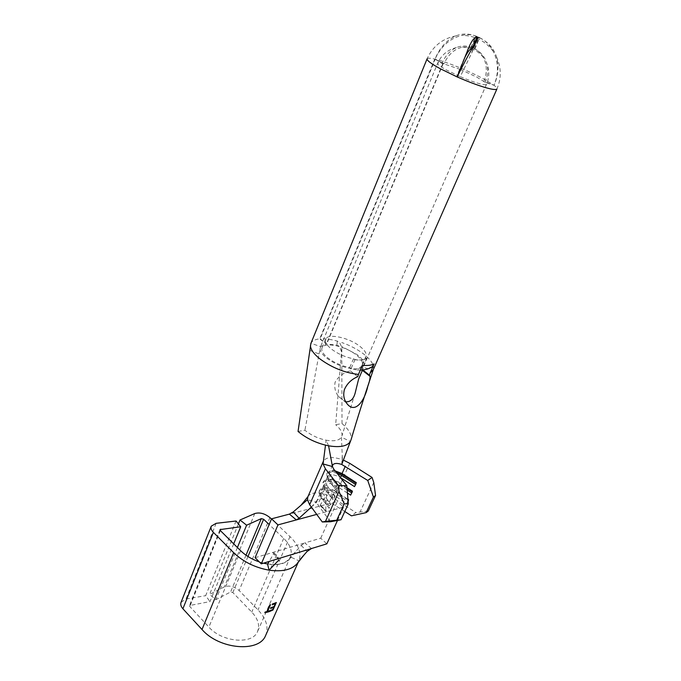 <?xml version="1.0" encoding="UTF-8"?>
<svg xmlns="http://www.w3.org/2000/svg" width="681" height="681" viewBox="0 0 681 681"><rect width="100%" height="100%" fill="white"/><g stroke="black" fill="none" stroke-linecap="round" stroke-linejoin="round"><path stroke-width="0.51" stroke-dasharray="3.4 2.55" d="M476.436 36.314C472.452 34.586 467.898 34.203 462.765 35.174L461.922 35.352C449.979 38.315 441.007 46.248 435.006 59.162L444.063 63.733C446.991 57.051 451.29 52.148 456.968 49.023L462.365 46.955L471.703 47.483L476.325 36.57M471.703 47.483L472.486 47.764M472.835 47.908L474.512 48.717C478.266 50.505 481.246 53.458 483.45 57.596C487.111 64.976 487.264 72.901 483.893 81.362L494.057 85.295C498.807 73.437 498.543 62.133 493.257 51.381C489.801 44.835 485.136 40.222 479.254 37.557M365.212 357.508L366.701 358.249C364.497 359.951 360.589 360.385 354.98 359.551L353.482 358.802C345.258 357.15 337.912 353.907 331.434 349.064C326.548 345.088 324.616 341.777 325.654 339.121C327.867 333.052 349.012 337.606 359.866 346.314C364.982 350.357 367.008 353.771 365.927 356.546L361.458 366.157L362.539 366.999C360.343 368.761 356.427 369.238 350.809 368.404L349.719 367.553C341.521 365.944 334.201 362.709 327.765 357.848C322.905 353.856 320.998 350.511 322.053 347.812C324.318 341.641 345.42 346.093 356.197 354.835C361.288 358.904 363.279 362.343 362.181 365.178L361.458 366.157M353.482 358.802L349.719 367.553M373.256 369.732L373.375 369.383C374.346 365.025 371.119 359.909 363.688 354.043C357.465 349.336 350.162 345.488 341.768 342.517M342.015 423.582L341.785 347.267L339.427 342.177L337.274 341.104C330.745 339.266 325.041 338.517 320.172 338.849L326.71 344.033L336.95 345.114L339.589 346.51L341.487 351.719L335.673 424.714L342.015 423.582C348.834 429.388 351.873 434.708 351.132 439.534M435.236 59.238L443.203 63.537L434.767 59.128L435.236 59.238L320.172 338.849M434.767 59.128L319.695 338.883C315.09 339.342 312.179 340.815 310.945 343.292L320.649 346.638L326.378 344.067L319.695 338.883M354.98 359.551L351.081 368.617L357.329 370.047L362.411 365.339M366.701 358.249L362.803 367.204L364.054 365.356C364.71 362.343 362.479 358.793 357.338 354.716L341.896 346.586M479.552 37.761C488.098 41.975 493.759 48.36 496.517 56.923C499.113 66.074 498.296 75.531 494.057 85.295L485.136 82.316L476.87 77.157L460.509 69.522M472.333 48.13L471.243 47.355C466.153 45.491 461.19 45.567 456.364 47.593C450.022 50.53 445.272 55.757 442.097 63.265C439.492 62.712 438.011 62.703 437.653 63.231C437.27 64.303 440.318 66.619 446.779 70.16L460.271 76.638L457.13 76.919L457.062 75.216L464.544 58.132M320.036 348.672C320.087 351.396 322.258 354.503 326.539 357.985C333.792 363.433 341.973 366.982 351.073 368.617L350.375 370.864C343.411 372.728 338.321 376.516 335.103 382.22C334.124 387.634 335.316 392.426 338.687 396.589L345.735 401.79M362.777 369.945L362.105 369.417L362.539 366.999M362.36 370.311L362.105 369.417M485.136 82.316C487.809 76.068 488.396 69.879 486.898 63.759C485.085 57.153 481.058 52.207 474.802 48.921L473.091 48.462L471.661 53.092L460.271 76.638C469.09 80.418 476.215 82.946 481.663 84.231C484.506 84.861 486.115 84.904 486.481 84.359L485.136 82.316M238.41 523.91L209.586 594.411L224.381 586.86C229.352 585.141 234.264 586.358 239.116 590.521L258.014 609.904C266.092 618.484 268.723 626.801 265.913 634.854M271.455 519.05L289.97 536.585C298.746 545.192 301.717 553.27 298.882 560.812L300.389 559.101M298.338 561.885L298.882 560.812L290.727 557.101L289.314 559.28C285.024 563.962 277.78 565.613 267.565 564.226M338.678 487.017L336.857 491.078L336.048 489.63L336.567 488.473L338.678 487.017L330.328 476.274L329.383 472.469C330.225 471.022 332.158 470.494 335.18 470.894M344.79 511.499L326.02 499.82C321.926 498.449 319.014 498.569 317.278 500.177L316.708 502.22L317.789 504.621L330.498 521.757M348.059 500.807L346.799 503.574L332.694 494.449C326.718 491.205 322.522 490.907 320.087 493.546L320.972 497.428L329.136 508.298L328.31 506.902L328.829 505.762L330.923 504.306L329.136 508.298M336.857 491.078L328.54 480.301L327.612 476.487C330.021 473.925 334.235 474.265 340.262 477.517L338.227 482.063L331.775 479.501C328.557 479.007 326.497 479.526 325.595 481.058L326.505 484.898L334.788 495.691L332.983 499.726L324.743 488.898L323.833 485.051C326.259 482.446 330.464 482.769 336.457 486.021L334.448 490.524L328.216 488.013C324.905 487.468 322.777 487.996 321.832 489.588L322.726 493.453L330.923 504.306M311.506 548.528L304.824 542.927L320.742 538.194L326.846 543.847M311.362 507.081L316.708 502.22L307.446 499.743M307.906 496.721L308.493 495.785C312.043 492.252 318.155 491.946 326.812 494.849L334.005 498.441L355.822 512.572L351.464 515.832M326.812 494.849L326.02 499.82L325.748 511.065L320.291 504.868L326.812 494.849M328.591 445.817L326.131 440.19C334.065 441.518 339.164 440.53 341.436 437.228L341.964 435.9C342.543 432.537 340.449 428.809 335.673 424.714M298.048 431.456L304.918 430.23C310.928 435.168 318.001 438.487 326.131 440.19L325.492 445.153M460.203 69.394L442.097 63.265L435.006 59.162C439.662 47.815 446.6 40.06 455.836 35.897C462.263 33.352 468.971 33.446 475.976 36.187M309.753 350.349L319.048 353.984L304.918 430.23M319.048 353.984L320.649 346.638M350.375 370.864L357.746 376.687M443.203 63.537L326.71 344.033M442.871 63.461L326.378 344.067M341.751 464.468L342.254 455.768L341.436 437.228L350.409 441.441M341.487 351.719L341.785 347.267M368.174 368.77L362.803 367.204M474.802 48.921L479.518 37.838M473.091 48.462L474.487 45.176M471.243 47.355L475.917 36.323M474.512 48.717L479.169 37.761M342.032 462.552L342.432 459.718C332.728 456.474 326.403 456.925 323.458 461.054L323.109 462.076M342.254 455.768L342.432 459.718L343.403 460.092M347.421 493.061L336.457 486.021L337.895 484.063L338.227 482.063L346.969 487.664M329.51 501.565L334.124 492.499L334.448 490.524L347.923 499.216M368.302 510.988L355.822 512.572M373.775 482.506L360.283 511.593M320.742 538.194L337.265 501.539L289.416 514.121M316.725 514.393L343.547 507.132L337.265 501.539M337.504 520.42L343.547 507.132M255.086 557.705L304.824 542.927L301.164 545.421L290.727 557.101M272.698 552.47L278.299 558.667M321.143 505.779L326.948 511.627M301.164 545.421L307.157 551.406M278.776 560.114L273.745 553.61L269.182 561.45M237.397 547.515L215.86 599.672L209.586 594.411M233.694 543.838L209.986 601.587L189.531 605.537L189.812 606.524L208.888 627.107C222.023 642.268 252.472 644.83 257.478 631.687C260.014 625.456 258.116 618.927 251.766 612.091L232.834 592.555L230.595 592.002L215.86 599.672M267.693 564.013C279.355 565.468 286.905 563.144 290.344 557.041C292.668 551.287 290.446 545.064 283.696 538.382L269.14 524.515M259.376 561.953L263.547 563.17M236.06 521.008L205.662 595.662L209.986 601.587M181.086 602.268L185.981 599.016L205.662 595.662M347.038 488.481L338.397 482.94L330.719 479.892C326.889 479.305 324.428 479.926 323.347 481.765L324.428 486.328L332.677 497.147L334.788 495.691M347.165 490.014L337.895 484.063C330.745 480.19 325.722 479.807 322.845 482.906L323.918 487.477L332.166 498.305L332.677 497.147M332.983 499.726L332.166 498.305M350.638 495.138L352.588 492.04L352.443 491.18M347.991 499.999L334.626 491.376L327.212 488.388C323.262 487.749 320.725 488.379 319.593 490.277L320.649 494.883L328.829 505.762M346.799 503.574L348.229 501.608L334.124 492.499C326.999 488.635 321.994 488.268 319.1 491.41L320.147 496.023L328.31 506.902M348.323 500.22L348.74 500.484L348.587 499.641M348.229 501.608L348.74 500.484M335.759 471.644L334.26 471.329C330.54 470.784 328.165 471.405 327.127 473.176L328.233 477.704L336.567 488.473M337.095 473.338C331.724 471.652 328.233 471.984 326.616 474.325L327.723 478.862L336.048 489.63M354.512 486.634L355.95 484.668L356.333 482.642M272.494 604.345L271.957 604.532L272.298 603.758L276.333 602.481M269.506 611.112L269.276 611.632M268.961 611.308L269.301 610.534L269.616 610.857M269.301 610.534L272.783 609.529M272.613 609.359L273.643 607.043M270.868 608.022L270.646 608.533M270.331 608.218L270.672 607.443L270.987 607.758M270.672 607.443L274.145 606.439M273.983 606.277L275.269 603.375M267.327 611.24L269.165 611.01M268.859 610.695L268.646 611.172M264.815 612.781L265.156 612.006L266.875 611.649M266.697 611.461L269.872 604.856M269.685 604.668L270.553 604.685M496.517 56.923C501.344 67.547 501.48 78.23 496.926 88.973C497.317 88.275 496.355 87.049 494.057 85.295L483.033 78.587C468.732 70.901 446.421 61.86 435.006 59.162C430.349 58.038 427.728 57.911 427.123 58.762L427.055 58.915M289.97 536.585L258.014 609.904M333.596 468.886L330.328 476.274L328.233 477.704L327.723 478.862L328.54 480.301L326.505 484.898L324.428 486.328L323.918 487.477L324.743 488.898L322.726 493.453L320.649 494.883L320.147 496.023L320.972 497.428L317.789 504.621M337.274 341.104L336.95 345.114M354.571 359.653C360.206 360.513 364.114 360.079 366.301 358.351M349.753 463.344L334.005 498.441M269.923 517.594L239.116 590.521M254.779 513.542L224.381 586.86M246.003 555.202L230.595 592.002M247.969 556.513L232.834 592.555M283.696 538.382L251.766 612.091M240.606 550.708L208.888 627.107M220.329 530.55L189.812 606.524M220.227 530.439L190.263 605.043M216.124 523.323L185.981 599.016M325.654 339.121L322.053 347.812M363.833 365.927L486.481 84.359C489.375 77.549 489.511 70.679 486.898 63.759M338.687 396.589L346.416 402.88M298.738 561.127L298.508 561.638M332.566 465.259L329.383 472.469M327.612 476.487L325.595 481.058M323.833 485.051L321.832 489.588M320.087 493.546L316.929 500.714M456.364 47.593C447.613 49.798 441.382 55.008 437.653 63.231L320.334 347.233M483.45 57.596C480.488 53.688 476.743 50.803 472.214 48.921M471.235 48.547L462.365 46.955M455.836 35.897C442.369 38.63 432.801 46.248 427.123 58.762M493.257 51.381C485.408 40.954 474.963 35.608 461.922 35.352M354.988 393.575L341.964 435.9M362.164 371.205L364.054 365.356M365.927 356.546L362.181 365.178M354.792 359.713C360.76 360.513 364.718 360.053 366.667 358.317M360.343 370.098L357.329 370.047M474.836 48.998L479.586 37.83M471.056 47.364L475.789 36.187M471.661 53.092L476.921 40.724M460.433 67.291L467.404 50.794M308.493 495.785L307.957 496.594M301.062 505.225L296.533 509.116M317.278 500.177L311.379 507.115M325.918 504.025L326.335 497.82M320.061 505.549L325.773 511.295M289.314 559.28L295.843 551.372M290.344 557.041L257.478 631.687M220.006 529.605L189.531 605.537M273.983 552.734L279.133 558.411M331.775 479.501L330.719 479.892M322.845 482.906L323.347 481.765M328.216 488.013L327.212 488.388M319.1 491.41L319.593 490.277M335.239 470.971L334.26 471.329M326.616 474.325L327.127 473.176"/><path stroke-width="1.02" d="M476.325 36.57L479.169 37.761M310.468 345.369C310.459 349.251 313.524 353.694 319.661 358.708C331.536 367.527 344.467 372.771 358.453 374.431L357.746 376.687C351.456 379.308 346.987 383.641 344.365 389.685C343.105 394.75 343.794 399.143 346.416 402.88C354.852 415.138 364.837 400.437 367.783 386.348C369.502 381.641 370.251 378.295 370.021 376.312L369.442 375.163L362.777 369.945M310.876 343.445L298.048 431.456C306.688 438.59 316.869 443.382 328.591 445.817C339.998 447.681 347.276 446.225 350.409 441.441L351.132 439.534C357.253 418.67 364.633 395.389 373.273 369.689M345.735 401.79C350.375 402.088 353.524 399.151 355.167 392.997L358.606 379.087L362.36 370.311L370.021 376.312M475.917 36.323L477.083 36.936C474.385 37.31 471.669 40.732 468.92 47.21L457.13 76.919C465.395 60.303 471.993 48.24 476.913 40.724L477.841 37.276L479.518 37.838M272.613 604.081L276.333 602.481L272.996 610.006L269.276 611.632L269.616 610.857L272.783 609.529L273.805 607.214L270.646 608.533L270.987 607.758L274.145 606.439L275.43 603.545L272.272 604.856L272.613 604.081M265.913 634.854L265.547 635.671C259.035 652.773 219.12 649.427 202.01 629.516L182.908 608.771C180.908 606.49 180.295 604.319 181.086 602.268L211.178 526.379M269.182 561.45L267.565 564.226L269.08 570.167C282.436 571.955 291.808 569.75 297.205 563.553L298.338 561.885M278.776 560.114L269.08 570.167C255.052 567.639 243.253 561.816 233.677 552.691L213.366 532.363C211.229 530.141 210.531 528.073 211.255 526.175L216.124 523.323L236.06 521.008L240.699 526.753L233.694 543.838M270.553 604.685L267.556 611.478L269.165 611.01L268.825 611.776L264.815 612.781L265.156 612.006L266.875 611.649L269.872 604.856L270.553 604.685M348.306 503.804L344.177 503.863L338.993 491.273L338.542 485.681L325.399 468.809L323.066 463.948L323.432 461.122L323.066 463.948L332.447 466.553L333.596 468.886L346.808 485.664L348.306 503.804L341.028 519.756L330.498 521.757L322.283 521.978L309.642 504.74L307.446 499.743L307.906 496.721L323.441 461.097M328.591 445.817L332.447 466.553L332.634 465.106C334.039 463.131 337.086 462.918 341.751 464.468L350.409 441.441M367.749 480.471L372.047 477.441L373.775 482.506L375.554 495.479L373.418 497.062L367.749 480.471L341.751 464.468M345.31 466.23L342.041 473.533L335.18 470.894M337.504 520.42L326.846 543.847L261.3 563.851L277.967 524.889L271.557 518.811L289.416 514.121L293.23 511.95L299.078 518.258L296.346 519.918L316.725 514.393M373.418 497.062L366.157 512.623L351.464 515.832L344.79 511.499M464.544 58.132C467.362 52.088 469.958 48.76 472.333 48.13L477.083 36.936M358.453 374.431L362.411 365.339C367.502 365.757 371.392 365.297 374.099 363.952L370.149 372.941L373.256 369.732M370.149 372.941L369.442 375.163M374.099 363.952L372.226 366.753L368.174 368.77M474.487 45.176L477.841 37.276M323.432 461.122L325.492 445.153M338.542 485.681L346.808 485.664M343.403 460.092L349.753 463.344L372.047 477.441M340.526 477.696L354.512 486.634L356.333 482.642L342.041 473.533L342.211 474.427L335.759 471.644M346.969 487.664L352.443 491.18L350.638 495.138L347.421 493.061M347.923 499.216L348.587 499.641L348.059 500.807M366.157 512.623L368.302 510.988L375.554 495.479M338.993 491.273L325.467 521.365L341.028 519.756M322.283 521.978L325.467 521.365M344.177 503.863L336.908 519.858M307.446 499.743L293.23 511.95M311.362 507.081L299.078 518.258M289.416 514.121L296.346 519.918L277.967 524.889M261.3 563.851L255.086 557.705L271.557 518.811M300.389 559.101L307.157 551.406L311.506 548.528M269.14 524.515L263.615 519.245L261.308 518.624L246.616 525.204L240.01 519.995L254.779 513.542C259.767 512.138 264.815 513.491 269.923 517.594L271.455 519.05M240.01 519.995L238.41 523.91M246.616 525.204L237.397 547.515M240.699 526.753L220.006 529.605L220.329 530.55L240.606 550.708C245.62 555.585 251.876 559.339 259.376 561.953M263.547 563.17L267.693 564.013M347.165 490.014L351.66 492.899M347.038 488.481L352.171 491.776M340.321 477.432L341.7 475.568L337.095 473.338M356.052 483.263L342.211 474.427L341.7 475.568L355.533 484.404M276.145 602.574L272.996 610.006M272.902 609.904L269.506 611.112M270.868 608.022L273.805 607.214M272.494 604.345L275.43 603.545M270.17 604.779L267.556 611.478M268.646 611.172L268.825 611.776M268.518 611.47L264.815 612.781M427.123 58.762C426.57 60.277 430.869 63.554 440.02 68.594L457.13 76.919C470.775 82.878 481.799 86.845 490.209 88.819C494.168 89.688 496.406 89.73 496.926 88.973L373.06 370.175M233.677 552.691L202.01 629.516M325.399 468.809L309.642 504.74M261.308 518.624L246.003 555.202M263.615 519.245L247.969 556.513M220.729 529.18L220.227 530.439M213.366 532.363L182.908 608.771M310.945 343.292L427.055 58.915M298.508 561.638L265.547 635.671M472.214 48.921L471.235 48.547M355.167 392.997L354.988 393.575M372.226 366.753C369 368.881 365.042 369.996 360.343 370.098M467.404 50.794L468.92 47.21M328.668 446.242L328.54 445.808M307.957 496.594L301.062 505.225M311.379 507.115L308.502 509.686M297.205 563.553L304.296 554.649"/></g></svg>
